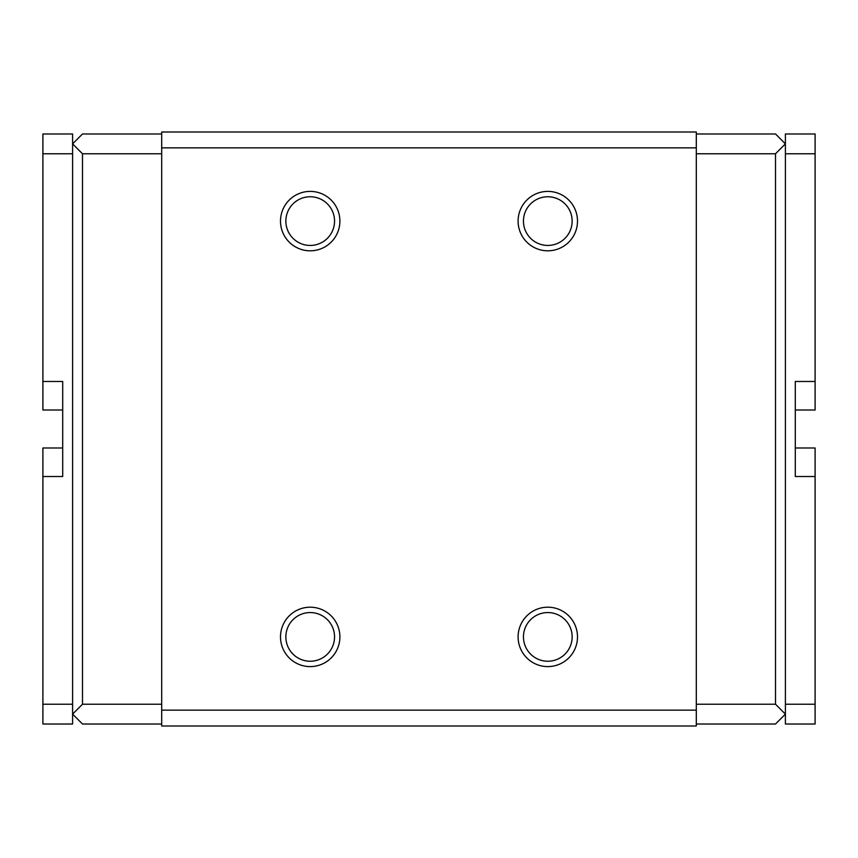 <?xml version="1.0" encoding="UTF-8"?>
<svg xmlns="http://www.w3.org/2000/svg" width="858" height="858" viewBox="0 0 858 858"><rect width="100%" height="100%" fill="white"/><g stroke="black" fill="none" stroke-linecap="round" stroke-linejoin="round"><path stroke-width="1.29" d="M547.801 607.196A29.698 29.698 0 0 0 518.103 636.904A29.698 29.698 0 0 0 547.801 666.602A29.698 29.698 0 0 0 577.498 636.904A29.698 29.698 0 0 0 547.801 607.196M547.801 612.558A24.346 24.346 0 0 0 523.455 636.904A24.346 24.346 0 0 0 547.801 661.239A24.346 24.346 0 0 0 572.147 636.904A24.346 24.346 0 0 0 547.801 612.558M547.801 191.398A29.698 29.698 0 0 0 518.103 221.096A29.698 29.698 0 0 0 547.801 250.804A29.698 29.698 0 0 0 577.498 221.096A29.698 29.698 0 0 0 547.801 191.398M547.801 196.761A24.346 24.346 0 0 0 523.455 221.096A24.346 24.346 0 0 0 547.801 245.442A24.346 24.346 0 0 0 572.147 221.096A24.346 24.346 0 0 0 547.801 196.761M310.199 191.398A29.698 29.698 0 0 0 280.502 221.096A29.698 29.698 0 0 0 310.199 250.804A29.698 29.698 0 0 0 339.897 221.096A29.698 29.698 0 0 0 310.199 191.398M310.199 196.761A24.346 24.346 0 0 0 285.853 221.096A24.346 24.346 0 0 0 310.199 245.442A24.346 24.346 0 0 0 334.545 221.096A24.346 24.346 0 0 0 310.199 196.761M310.199 607.196A29.698 29.698 0 0 0 280.502 636.904A29.698 29.698 0 0 0 310.199 666.602A29.698 29.698 0 0 0 339.897 636.904A29.698 29.698 0 0 0 310.199 607.196M310.199 612.558A24.346 24.346 0 0 0 285.853 636.904A24.346 24.346 0 0 0 310.199 661.239A24.346 24.346 0 0 0 334.545 636.904A24.346 24.346 0 0 0 310.199 612.558M696.299 710.156L161.701 710.156L161.701 147.844L696.299 147.844L696.299 725.997L161.701 725.997L161.701 710.156M696.299 147.844L696.299 132.003L161.701 132.003L161.701 147.844M696.299 724.023L775.503 724.023L785.402 714.124L785.402 143.876L775.503 153.775L775.503 704.225L696.299 704.225M161.701 153.775L82.497 153.775L82.497 704.225L72.598 714.124L82.497 724.023L161.701 724.023M82.497 704.225L161.701 704.225M696.299 153.775L775.503 153.775M775.503 704.225L785.402 714.124L785.402 724.023L815.1 724.023L815.1 704.225L785.402 704.225M82.497 153.775L72.598 143.876L82.497 133.977L161.701 133.977M696.299 133.977L775.503 133.977L785.402 143.876L785.402 133.977L815.1 133.977L815.1 381.478L795.302 381.478L795.302 476.522L815.1 476.522L815.1 704.225M42.9 704.225L42.9 724.023L72.598 724.023L72.598 133.977L42.9 133.977L42.9 381.478L62.698 381.478L62.698 476.522L42.9 476.522L42.9 704.225L72.598 704.225M72.598 153.775L42.9 153.775M785.402 153.775L815.1 153.775M62.698 447.994L42.9 447.994L42.9 476.522M795.302 447.994L815.1 447.994L815.1 476.522M42.9 381.478L42.9 410.006L62.698 410.006M815.1 381.478L815.1 410.006L795.302 410.006"/></g></svg>
